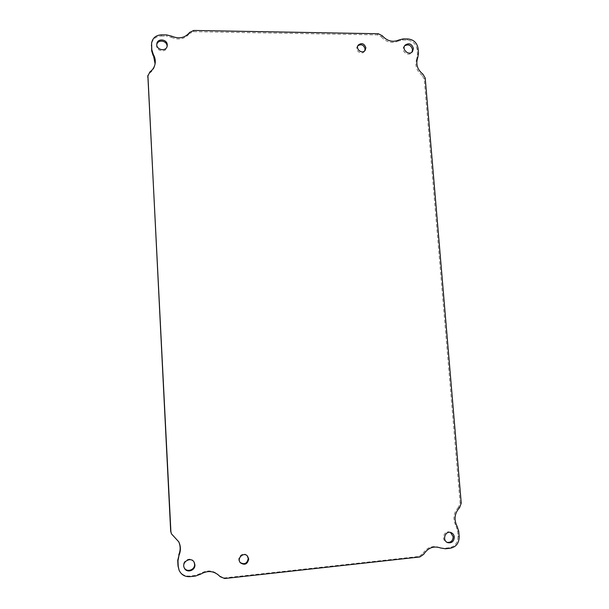 <?xml version="1.0" encoding="UTF-8"?>
<svg xmlns="http://www.w3.org/2000/svg" width="609" height="609" viewBox="0 0 609 609"><rect width="100%" height="100%" fill="white"/><g stroke="black" fill="none" stroke-linecap="round" stroke-linejoin="round"><path stroke-width="0.46" stroke-dasharray="3.04 2.28" d="M194.073 562.115L193.928 561.841C190.922 555.667 180.919 561.277 184.055 567.413L184.192 567.687M357.879 45.736L357.437 46.261C354.4 50.296 361.609 55.64 364.38 51.422L364.722 50.829M247.239 555.811L247.01 555.545C243.204 551.038 235.972 557.882 239.938 562.259L240.174 562.518M404.665 45.766L404.155 46.284C400.387 50.509 408.022 57.193 411.517 52.739L411.935 52.146M156.787 44.48L156.673 45.074C155.615 51.225 166.295 53.265 167.026 47.06L167.079 46.459M450.47 532.433L449.922 532.19C444.159 529.769 440.68 540.076 446.564 542.177L447.128 542.368M171.669 36.167L171.464 37.377L166.546 36.144L166.737 34.934M171.464 37.377C178.749 40.422 184.733 39.174 189.407 33.632L189.665 32.422M382.285 35.771L381.44 36.921L377.481 34.903L193.449 31.668L189.407 33.632M381.44 36.921C386.426 42.364 392.013 43.734 398.187 41.039L399.085 39.905M417.774 57.589L416.815 58.67L417.523 54.292L417.127 49.603C416.099 43.924 412.75 40.757 407.094 40.103L402.45 40.027L398.187 41.039M416.815 58.67C414.607 65.094 416.335 70.621 421.999 75.242L422.966 74.214M459.605 507.617L458.463 507.282L460.099 502.859L424.229 79.071L421.999 75.242M458.463 507.282C453.37 512.907 452.571 519.18 456.05 526.107L457.184 526.503M440.429 547.917L444.304 548.306L449.183 547.773C455.037 546.486 457.983 542.619 458.029 536.171L457.587 530.911L456.05 526.107M439.622 547.575L439.477 547.506C432.535 545.177 426.932 547.278 422.669 553.817L423.704 554.304M220.146 576.677L219.758 576.084L224.302 577.918L418.832 556.466L422.669 553.817M219.758 576.084C214.124 570.26 207.623 569.43 200.262 573.587L200.582 574.173M178.879 569.742C181.079 574.226 184.672 576.335 189.665 576.053L195.184 575.452L200.262 573.587M178.627 541.568L173.42 536.034M171.22 533.393L173.2 535.577M149.852 71.991L147.766 76.361M149.715 73.095C152.714 70.903 154.488 67.987 155.029 64.364L155.097 63.8M161.514 34.842L161.347 36.06C155.79 36.373 152.494 39.113 151.458 44.282M161.347 36.06L166.546 36.144M193.723 30.45L193.449 31.668M378.318 33.746L377.481 34.903M403.364 38.885L402.45 40.027M408.015 38.968L407.094 40.103M418.086 48.499L417.127 49.603M418.482 53.204L417.523 54.292M425.211 78.051L424.229 79.071M461.241 503.171L460.099 502.859M458.729 531.322L457.587 530.911M459.178 536.598L458.029 536.171M450.31 548.237L449.183 547.773M445.407 548.778L444.304 548.306M419.86 556.961L418.832 556.466M224.698 578.52L224.302 577.918M195.489 576.045L195.184 575.452M189.947 576.654L189.665 576.053M184.055 567.413L184.314 567.976M193.928 561.841L194.225 562.381M364.38 51.422L365.179 50.311M357.437 46.261L358.214 45.135M239.938 562.259L240.388 562.8M247.01 555.545L247.482 556.063M411.517 52.739L412.453 51.643M404.155 46.284L405.076 45.173M167.026 47.06L167.209 45.881M156.673 45.074L156.833 43.878M446.564 542.177L447.676 542.627M449.922 532.19L451.041 532.601M439.728 547.62L440.383 547.894M439.477 547.506L440.573 547.978M178.506 541.332L178.749 541.804M155.029 64.364L155.181 63.237"/><path stroke-width="0.91" d="M194.888 564.741C195.489 570.694 186.537 573.457 184.314 567.976C181.17 561.825 191.203 556.192 194.225 562.381L194.888 564.741M365.872 47.753L365.179 50.311C362.401 54.544 355.169 49.177 358.214 45.135C361.67 42.539 364.22 43.406 365.872 47.753M248.716 559.009C247.505 564.269 244.727 565.533 240.388 562.8C236.414 558.407 243.669 551.541 247.482 556.063L248.716 559.009M413.442 48.438L412.453 51.643C408.951 56.112 401.293 49.405 405.076 45.173C408.959 42.607 411.745 43.696 413.442 48.438M167.262 44.883L167.209 45.881C166.485 52.1 155.767 50.06 156.833 43.878C157.32 38.047 167.231 39.022 167.262 44.883M454.306 537.115C453.926 541.546 451.718 543.388 447.676 542.627C441.769 540.518 445.263 530.173 451.041 532.601C452.944 533.415 454.032 534.915 454.306 537.115M189.665 32.422C184.976 37.979 178.977 39.227 171.669 36.167L166.737 34.934L161.514 34.842C155.942 35.155 152.638 37.903 151.595 43.094L151.801 49.664L153.262 54.368C154.922 57.177 155.561 60.139 155.181 63.237C154.64 66.876 152.859 69.791 149.852 71.991L147.873 76.064L170.893 531.695L171.441 533.834L178.749 541.804C180.865 546.197 180.942 550.734 178.985 555.416L177.965 560.843L178.254 566.515L179.122 570.313C181.33 574.82 184.938 576.929 189.947 576.654L195.489 576.045L200.582 574.173C207.966 570.001 214.49 570.839 220.146 576.677L224.698 578.52L419.86 556.961L423.704 554.304C427.982 547.75 433.6 545.634 440.573 547.978L445.407 548.778L450.31 548.237C456.179 546.951 459.133 543.068 459.178 536.598L458.729 531.322L457.184 526.503C453.697 519.553 454.497 513.258 459.605 507.617L461.241 503.171L425.211 78.051L422.966 74.214C417.287 69.578 415.559 64.036 417.774 57.589L418.482 53.204L418.086 48.499C417.051 42.805 413.694 39.623 408.015 38.968L403.364 38.885L399.085 39.905C392.889 42.607 387.286 41.229 382.285 35.771L378.318 33.746L193.723 30.45L189.665 32.422M184.192 567.687C186.636 572.848 195.177 569.948 194.583 564.185L194.073 562.115M364.722 50.829L365.065 48.872C363.74 44.876 361.343 43.833 357.879 45.736M240.174 562.518C244.475 564.886 247.163 563.546 248.236 558.483L247.239 555.811M411.935 52.146L412.506 49.542C411.121 45.18 408.51 43.917 404.665 45.766M167.079 46.459L167.072 46.071C167.056 40.575 157.937 39.151 156.787 44.48M447.128 542.368C450.904 542.672 452.921 540.777 453.18 536.689L450.47 532.433M178.985 555.416L177.721 560.303L178.011 565.951L179.122 570.313M178.742 554.898C180.652 550.33 180.614 545.892 178.627 541.568M147.896 75.272L170.68 531.261L171.441 533.834M155.097 63.8L153.262 54.368M151.595 43.094L151.664 50.836L153.118 55.526M178.254 566.515L178.011 565.951M177.965 560.843L177.721 560.303M170.893 531.695L170.68 531.261M147.873 76.064L147.743 77.153M151.801 49.664L151.664 50.836M151.542 44.663L151.405 45.85M440.383 547.894L440.817 548.085"/></g></svg>
